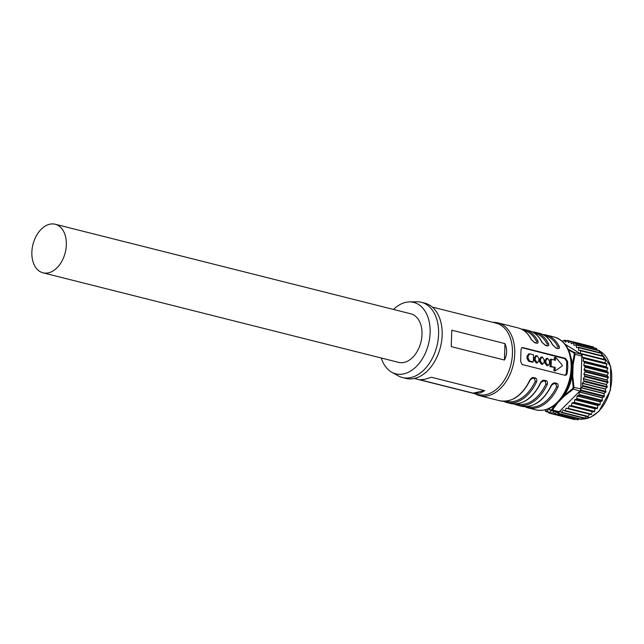 <?xml version="1.0" encoding="UTF-8"?>
<svg xmlns="http://www.w3.org/2000/svg" width="644" height="644" viewBox="0 0 644 644"><rect width="100%" height="100%" fill="white"/><g stroke="black" fill="none" stroke-linecap="round" stroke-linejoin="round"><path stroke-width="0.97" d="M381.264 358.008A36.821 24.472 -75.9 0 0 391.705 372.184L398.121 375.79A38.785 25.776 -75.9 0 0 402.42 377.513L405.978 378.406A38.785 25.776 -75.9 0 0 414.197 378.503A38.785 25.776 -75.9 0 0 441.623 341.111A38.785 25.776 -75.9 0 0 424.919 303.187L421.361 302.294A38.785 25.776 -75.9 0 0 416.765 301.77L409.399 301.915A36.821 24.472 -75.9 0 0 405.962 302.31A36.821 24.472 -75.9 0 0 393.492 309.45M402.42 377.513A38.785 25.776 -75.9 0 0 410.639 377.609A38.785 25.776 -75.9 0 0 438.065 340.209A38.785 25.776 -75.9 0 0 421.361 302.294M391.705 372.184A36.821 24.472 -75.9 0 0 403.587 373.906A36.821 24.472 -75.9 0 0 429.983 335.17A36.821 24.472 -75.9 0 0 409.399 301.915M42.979 272.806L398.66 362.387A25.036 16.639 -75.9 0 0 403.965 362.451A25.036 16.639 -75.9 0 0 421.675 338.309A25.036 16.639 -75.9 0 0 410.888 313.829L55.215 224.249A25.036 16.639 -75.9 0 0 49.902 224.193A25.036 16.639 -75.9 0 0 32.2 248.326A25.036 16.639 -75.9 0 0 42.979 272.806A25.036 16.639 -75.9 0 0 48.292 272.871A25.036 16.639 -75.9 0 0 65.994 248.729A25.036 16.639 -75.9 0 0 55.215 224.249M551.256 359.247L550.169 359.481A36.571 24.311 104.1 0 1 549.928 366.637L551.023 366.404A38.149 25.358 104.1 0 0 551.256 359.247L555.522 360.318A38.149 25.358 -75.9 0 0 555.361 357.75L555.901 357.517L562.276 365.188L562.252 365.953L555.458 370.694L554.951 370.155L555.458 370.694M554.412 360.044A36.571 24.311 104.1 0 0 554.267 357.983L555.675 357.372M547.698 358.354L545.951 360.262A38.149 25.358 104.1 0 1 545.871 362.653L548.06 365.518L549.429 363.546A38.149 25.358 -75.9 0 0 549.509 361.163L547.698 358.354L546.032 358.563M546.611 358.579L544.864 360.495A36.571 24.311 104.1 0 1 544.784 362.886L546.973 365.752L548.06 365.518M542.361 357.009L540.614 358.925A38.149 25.358 104.1 0 1 540.533 361.308L542.723 364.174L544.091 362.202A38.149 25.358 -75.9 0 0 544.172 359.819L542.361 357.009L540.694 357.219M541.274 357.235L539.535 359.151A36.571 24.311 104.1 0 1 539.455 361.542L541.636 364.407L542.723 364.182M537.032 355.665L535.277 357.581A38.149 25.358 104.1 0 1 535.204 359.964L537.394 362.83L538.754 360.857A38.149 25.358 -75.9 0 0 538.835 358.475L537.032 355.665L535.357 355.874M535.937 355.891L534.198 357.806A36.571 24.311 104.1 0 1 534.118 360.197L536.299 363.063L537.394 362.838M526.985 406.606L527.444 406.718A36.571 24.311 -75.9 0 0 535.196 406.815A36.571 24.311 -75.9 0 0 556.633 386.609L555.812 383.945L554.283 383.558M516.319 403.917L516.778 404.029A36.571 24.311 -75.9 0 0 524.53 404.126A36.571 24.311 -75.9 0 0 545.959 383.921L545.146 381.256L543.608 380.87M505.645 401.228L506.104 401.341A36.571 24.311 -75.9 0 0 513.856 401.437A36.571 24.311 -75.9 0 0 535.293 381.232L534.472 378.567L532.942 378.181M504.968 343.598L451.774 330.203L451.227 346.625L504.421 360.02C507.142 354.772 507.327 349.298 504.968 343.598L504.421 360.02M431.488 377.271L424.927 379.284L419.856 379.743L473.05 393.138L480.062 393.17L484.682 390.667L431.488 377.271M414.309 378.479L478.122 394.555A36.821 24.472 -75.9 0 0 485.93 394.643A36.821 24.472 -75.9 0 0 511.964 359.143A36.821 24.472 -75.9 0 0 496.105 323.143L432.293 307.067M475.135 393.798A37.553 24.963 -75.9 0 0 479.724 395.714A37.553 24.963 -75.9 0 0 487.685 395.81A37.553 24.963 -75.9 0 0 514.242 359.594A37.553 24.963 -75.9 0 0 498.07 322.877A37.553 24.963 -75.9 0 0 493.119 322.386M568.402 342.616L568.523 342.648A35.589 23.659 -75.9 0 0 568.402 342.616L567.372 340.386L565.464 342.125A35.589 23.659 -75.9 0 0 565.343 342.117L564.128 340.161L562.735 341.658M567.219 408.457L566.229 408.207A35.589 23.659 -75.9 0 0 566.35 408.127L591.16 414.591L592.367 411.677L569.248 405.857A35.589 23.659 -75.9 0 0 569.36 405.752L594.235 411.87L595.225 408.835L572.105 403.015A35.589 23.659 -75.9 0 0 572.21 402.894L595.33 408.715L597.535 408.175L597.857 405.543L574.738 399.723A35.589 23.659 -75.9 0 0 574.842 399.586L597.962 405.406L600.152 404.472L600.24 401.872L577.121 396.044A35.589 23.659 -75.9 0 0 577.209 395.899L600.329 401.719L602.164 400.995L602.317 397.871L579.197 392.043A35.589 23.659 -75.9 0 0 579.27 391.882L602.39 397.71L604.193 396.656L604.056 393.613L580.936 387.793A35.589 23.659 -75.9 0 0 580.993 387.624L604.112 393.444L605.851 392.083L605.424 389.169L582.305 383.349A35.589 23.659 -75.9 0 0 582.353 383.172L605.473 389L607.26 386.682L606.407 384.629L583.295 378.801A35.589 23.659 -75.9 0 0 583.319 378.624L606.439 384.444L608.041 381.876L606.986 380.049L583.866 374.228A35.589 23.659 -75.9 0 0 583.883 374.051L607.002 379.871L608.387 377.078L607.147 375.516L584.028 369.696A35.589 23.659 -75.9 0 0 584.019 369.527L607.139 375.347L608.33 373.045L606.881 371.121L583.762 365.293A35.589 23.659 -75.9 0 0 583.746 365.132L606.865 370.952L607.759 367.877L606.205 366.919L583.086 361.099A35.589 23.659 -75.9 0 0 583.053 360.938L606.173 366.758L606.954 364.206L605.127 362.991L582.007 357.17A35.589 23.659 -75.9 0 0 581.959 357.026L582.313 353.878L580.542 353.58A35.589 23.659 -75.9 0 0 580.477 353.451L580.59 350.352L578.715 350.4A35.589 23.659 -75.9 0 0 578.634 350.28L578.505 347.277L576.565 347.671A35.589 23.659 -75.9 0 0 576.469 347.575L576.098 344.709L574.118 345.45A35.589 23.659 -75.9 0 0 574.013 345.369L573.41 342.68L571.421 343.759A35.589 23.659 -75.9 0 0 571.309 343.711L571.453 343.743M578.634 350.28L579.061 350.392M580.477 353.451L581.91 353.814M581.959 357.026L605.078 362.846L605.634 360.229L605.416 359.698L582.329 353.886M563.46 410.123L563.089 410.027A35.589 23.659 -75.9 0 0 563.21 409.97L564.828 410.953L566.229 408.207M560.119 411.339L559.894 411.283A35.589 23.659 -75.9 0 0 560.014 411.242L561.52 412.571L563.089 410.027M565.102 375.315L522.123 364.52L520.634 361.453L521.028 349.523L521.801 347.647L564.691 358.636L566.76 361.356L566.366 373.287L565.295 375.033M566.76 361.356L567.573 361.244L565.368 358.33L522.687 347.575M567.573 361.244L567.791 367.152L567.179 373.174L566.366 373.287M564.804 375.267C565.971 375.412 566.768 374.711 567.179 373.174M533.635 377.545C532.194 377.376 530.914 378.229 529.787 380.129L532.813 378.173A0.982 0.652 -75.9 0 0 533.635 377.545L535.414 377.996A0.982 0.652 104.1 0 1 534.592 378.616L534.592 378.616A0.982 0.652 104.1 0 1 534.472 378.567M503.286 401.276L506.578 402.476A37.553 24.963 -75.9 0 0 514.54 402.572A37.553 24.963 -75.9 0 0 536.549 381.828C537.144 379.799 536.766 378.527 535.414 377.996M544.301 380.234C542.868 380.065 541.588 380.918 540.461 382.81L543.488 380.862A0.982 0.652 -75.9 0 0 544.301 380.234L546.08 380.685A0.982 0.652 104.1 0 1 545.267 381.304L545.267 381.304A0.982 0.652 104.1 0 1 545.146 381.256M513.952 403.965L517.245 405.165A37.553 24.963 -75.9 0 0 525.206 405.261A37.553 24.963 -75.9 0 0 547.215 384.516C547.811 382.488 547.432 381.208 546.08 380.685M554.975 382.922C553.534 382.745 552.254 383.607 551.127 385.498L554.154 383.55A0.982 0.652 -75.9 0 0 554.975 382.922L556.754 383.373A0.982 0.652 104.1 0 1 555.933 383.993L555.933 383.993A0.982 0.652 104.1 0 1 555.812 383.945M524.627 406.654L527.919 407.853A37.553 24.963 -75.9 0 0 535.88 407.942A37.553 24.963 -75.9 0 0 557.889 387.205C558.485 385.176 558.106 383.896 556.754 383.373M498.07 322.877L518.162 327.941A37.553 24.963 104.1 0 1 531.139 339.452L534.786 342.745L536.565 343.196C537.925 343.381 538.368 342.705 537.901 341.151A37.553 24.963 -75.9 0 0 524.916 329.639L528.829 330.622A37.553 24.963 104.1 0 1 541.813 342.141L545.46 345.434L547.239 345.884C548.599 346.07 549.042 345.393 548.567 343.84A37.553 24.963 -75.9 0 0 535.591 332.328L539.503 333.31A37.553 24.963 104.1 0 1 552.48 344.822L556.126 348.122L557.905 348.565C559.266 348.758 559.708 348.082 559.242 346.528A0.982 0.58 153.8 0 0 557.946 346.995A36.571 24.311 -75.9 0 0 545.307 335.79L544.848 335.669M533.232 361.928A38.149 25.358 -75.9 0 0 533.474 354.764L529.915 353.87L528.169 355.786A38.149 25.358 104.1 0 1 528.088 358.177L529.682 361.034L533.232 361.928L532.145 362.161L528.587 361.26L529.682 361.034M528.249 354.087L529.915 353.87M551.023 366.404L555.289 367.483A38.149 25.358 104.1 0 1 554.951 370.155L553.856 370.389L555.241 370.743M549.928 366.637L555.289 367.483M554.194 367.708A36.571 24.311 104.1 0 1 553.856 370.389L554.363 370.928M528.829 354.103L527.082 356.019A36.571 24.311 104.1 0 1 527.001 358.402L528.587 361.26M451.774 330.203L451.227 346.625M484.682 390.667L473.05 393.138M548.567 343.84A0.982 0.58 153.8 0 0 547.279 344.315A36.571 24.311 -75.9 0 0 534.641 333.101L534.182 332.98M537.901 341.151A0.982 0.58 153.8 0 0 536.605 341.626A36.571 24.311 -75.9 0 0 523.966 330.412L523.508 330.3M554.959 405.004L551.699 409.721L550.499 409.978L548.39 408.868M568.555 349.942L573.764 352.767L574.311 354.103L572.411 364.568L573.128 364.697L575.052 354.337L574.279 352.445L568.185 349.153M571.639 361.59L572.081 364.665L573.128 364.697L572.749 375.975L571.711 375.943C570.495 383.164 567.903 389.54 563.943 395.054L564.144 395.336A31.838 21.163 104.1 0 0 572.033 375.975L573.216 387.237L572.572 388.831L564.144 395.336L564.707 395.762L573.055 389.37L573.965 387.125L572.749 375.975L571.711 375.943L572.411 364.568A31.838 21.163 104.1 0 0 571.059 357.814M552.48 344.822A0.982 0.58 -26.2 0 1 552.785 345.039L552.785 345.039C549.63 338.76 545.202 334.848 539.503 333.31M541.813 342.141A0.982 0.58 -26.2 0 1 542.111 342.358L542.111 342.358C538.964 336.071 534.536 332.159 528.829 330.622M531.139 339.452A0.982 0.58 -26.2 0 1 531.445 339.67L531.445 339.67C528.289 333.383 523.862 329.47 518.162 327.941M557.889 387.205L556.633 386.609M547.215 384.516L545.959 383.921M536.549 381.828L535.293 381.232M551.699 409.721L552.399 410.043L557.599 402.87L557.02 402.468M564.707 395.762L557.599 402.87L556.98 402.508M564.16 395.311L563.516 395.48M548.052 408.996L550.499 409.978M552.399 410.043L550.709 410.405L557.809 412.249A2.455 1.634 104.1 0 0 559.185 411.758L552.399 410.043M571.309 343.711L570.487 341.231L568.515 342.648M593.961 347.857L593.374 347.116M596.932 349.95L596.336 348.533M599.54 352.574L599.218 350.529L576.227 344.79M601.77 355.689L601.625 353.105L578.602 347.325M603.597 359.239L603.71 356.18L580.646 350.376M582.313 353.878L605.432 359.706M583.053 360.938L583.673 357.798L582.007 357.17M583.746 365.132L584.639 362.057L583.086 361.099M584.019 369.527L585.211 367.225L583.762 365.293M583.883 374.051L585.267 371.258L584.028 369.696M583.319 378.624L584.921 376.048L583.866 374.228M582.353 383.172L583.995 381.538L583.295 378.801M580.993 387.624L582.731 386.263L582.305 383.349M579.27 391.882L581.073 390.836L580.936 387.793M577.209 395.899L579.045 395.166L579.197 392.043M574.842 399.586L576.678 399.2L577.121 396.044M572.21 402.894L574.416 402.355L574.738 399.723M569.36 405.752L571.115 406.05L572.105 403.015M591.16 414.591L568.04 408.771L569.248 405.857M564.893 410.961L588.35 416.475L565.231 410.655M561.632 412.571L585.018 418.149L561.898 412.329M556.867 412.015L558.179 413.585L559.894 411.283M558.34 413.569L581.645 419.22L558.525 413.4M545.162 409.906L545.581 411.476L547.577 410.389A35.589 23.659 -75.9 0 0 547.682 410.445L548.503 412.925L550.475 411.5A35.589 23.659 -75.9 0 0 550.588 411.532L551.618 413.762L553.526 412.031A35.589 23.659 -75.9 0 0 553.647 412.039L554.862 413.987L556.682 411.967M577.821 419.679L555.176 413.851M574.553 419.413L551.892 413.665M574.311 354.103L581.838 356.043L580.751 388.831A2.455 1.634 104.1 0 1 579.841 391.077L559.185 411.758M581.838 356.043A2.455 1.634 -75.9 0 0 581.065 354.152L574.279 352.445L573.764 352.767M565.166 344.307L581.065 354.152M578.972 418.825L578.296 419.671M582.522 417.859L581.645 419.22M585.984 416.282L585.018 418.149M589.308 414.124L588.35 416.475M576.316 345.047L599.435 350.867L610.641 366.291L610.407 390.272L598.984 411.258L590.612 417.248L581.757 419.051A35.589 23.659 -75.9 0 0 586.088 418.664A35.589 23.659 -75.9 0 0 610.794 387.116A35.589 23.659 -75.9 0 0 599.435 350.891M554.444 337.078C566.1 341.183 571.92 351.616 571.888 368.384C571.244 381.151 567.058 391.995 559.346 400.914C554.645 406.058 547.4 411.894 536.098 409.914A37.553 24.963 -75.9 0 0 544.059 410.003A37.553 24.963 -75.9 0 0 571.131 367.941A37.553 24.963 -75.9 0 0 554.444 337.078L546.257 335.017A37.553 24.963 -75.9 0 0 542.82 334.518L546.257 335.017A37.553 24.963 -75.9 0 1 559.242 346.528M545.951 360.262L544.864 360.495M540.614 358.925L539.535 359.151M535.277 357.581L534.198 357.806M554.041 383.494A0.982 0.652 -75.9 0 0 554.154 383.55L556.174 384.09M543.367 380.813A0.982 0.652 -75.9 0 0 543.488 380.862L545.508 381.409M532.701 378.125A0.982 0.652 -75.9 0 0 532.813 378.173L534.834 378.72M597.978 350.215A35.589 23.659 -75.9 0 0 596.908 349.829L598.018 350.223M529.787 380.129A37.553 24.963 104.1 0 1 507.778 400.866A37.553 24.963 104.1 0 1 499.816 400.777C512.061 402.677 522.163 395.794 530.141 380.121M540.461 382.81A37.553 24.963 104.1 0 1 518.452 403.555A37.553 24.963 104.1 0 1 510.491 403.458C522.727 405.366 532.838 398.483 540.807 382.81M551.127 385.498A37.553 24.963 104.1 0 1 529.118 406.243A37.553 24.963 104.1 0 1 521.157 406.147C533.401 408.055 543.504 401.172 551.481 385.498M532.121 331.821L535.591 332.328A37.553 24.963 -75.9 0 0 532.153 331.837M521.455 329.132L524.916 329.639A37.553 24.963 -75.9 0 0 521.479 329.148M544.784 362.886L545.871 362.653M539.455 361.542L540.533 361.308M534.118 360.197L535.204 359.964M528.169 355.786L527.082 356.019M527.001 358.402L528.088 358.177M556.126 348.122A0.982 0.652 -75.9 0 0 555.756 347.752L552.785 345.039M557.905 348.565A0.982 0.652 -75.9 0 0 557.535 348.195L555.756 347.752M545.46 345.434A0.982 0.652 -75.9 0 0 545.09 345.063L542.111 342.358M547.239 345.884A0.982 0.652 -75.9 0 0 546.869 345.514L545.09 345.063M534.786 342.745A0.982 0.652 -75.9 0 0 534.415 342.375L531.445 339.67M536.565 343.196A0.982 0.652 -75.9 0 0 536.194 342.825L534.415 342.375M565.368 358.33L564.691 358.636M572.572 388.831L579.841 391.077M573.216 387.237L580.751 388.831M561.842 340.877L563.106 341.199M564.289 340.29L566.688 340.893M567.557 340.563L570.31 341.256M570.681 341.457L593.8 347.277M573.619 342.962L596.738 348.782M578.723 347.688L601.842 353.508M580.799 350.819L603.919 356.647M582.514 354.409L605.634 360.229M583.834 358.386L606.954 364.206M606.793 363.627L583.673 357.798M584.736 362.685L607.856 368.505M607.759 367.877L584.639 362.057M585.211 367.225L608.33 373.045M608.29 372.393L585.171 366.565M585.243 371.934L608.363 377.754M608.387 377.078L585.267 371.258M584.832 376.732L607.952 382.552M608.041 381.876L584.921 376.048M583.995 381.538L607.107 387.358M607.26 386.682L584.14 380.862M582.731 386.263L605.851 392.083M606.052 391.423L582.933 385.603M581.073 390.836L604.193 396.656M604.45 396.02L581.331 390.2M579.045 395.166L602.164 400.995M602.47 400.399L579.35 394.571M576.678 399.2L599.797 405.02M600.152 404.472L577.032 398.644M574.021 402.846L597.141 408.666M597.535 408.175L574.416 402.355M571.115 406.05L594.235 411.87M594.662 411.444L571.542 405.623M591.586 414.229L568.467 408.409M551.409 413.529L548.736 412.86M545.774 411.444L548.125 412.031M555.563 357.372L554.46 357.605M555.353 370.743L554.251 370.976M557.954 348.235L557.535 348.195M547.287 345.546L546.869 345.514M536.613 342.858L536.194 342.825M551.079 410.55L548.036 409.004M563.146 341.151L561.745 340.797M566.76 340.829L564.128 340.161M590.492 346.206L567.372 340.386M593.607 347.052L570.487 341.231M596.529 348.501L573.41 342.68M599.218 350.529L576.098 344.709M601.625 353.105L578.505 347.277M603.71 356.18L580.59 350.352M587.948 416.781L564.828 410.953M584.639 418.391L561.52 412.571M581.299 419.413L558.179 413.585M577.982 419.808L554.862 413.987M574.738 419.59L551.618 413.762M551.481 413.673L548.503 412.925M548.149 412.12L545.581 411.476M479.724 395.714L499.816 400.777M506.578 402.476L510.491 403.458M517.245 405.165L521.157 406.147M527.919 407.853L536.098 409.914"/></g></svg>
